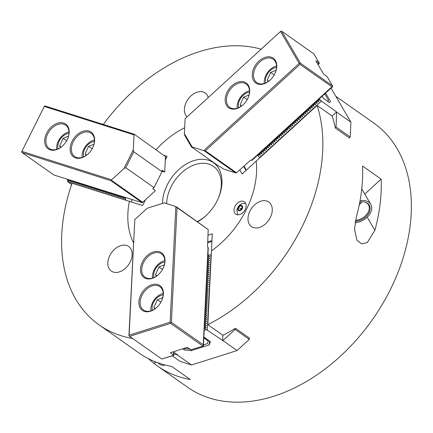 <?xml version="1.0" encoding="UTF-8"?>
<svg xmlns="http://www.w3.org/2000/svg" width="433" height="433" viewBox="0 0 433 433"><rect width="100%" height="100%" fill="white"/><g stroke="black" fill="none" stroke-linecap="round" stroke-linejoin="round"><path stroke-width="0.65" d="M165.422 157.542L166.369 157.839M184.669 127.708A79.677 55.272 -54.8 0 0 156.129 149.65A79.677 55.272 -54.8 0 1 184.669 127.708M261.131 49.205A161.606 112.104 -54.8 0 0 103.303 124.428M208.257 97.517A15.031 10.43 -54.8 0 0 205.188 92.992A15.031 10.43 -54.8 0 0 203.153 91.991A15.031 10.43 -54.8 0 0 187.521 99.985A15.031 10.43 -54.8 0 0 187.045 116.894M145.488 199.727L142.587 205.534L72.1 183.197A161.606 112.104 -54.8 0 0 99.125 324.885L138.95 352.955A161.606 112.104 -54.8 0 0 171.722 366.432L190.309 379.53A161.606 112.104 125.2 0 1 157.536 366.053L187.63 387.264A161.606 112.104 -54.8 0 0 372.358 319.749A161.606 112.104 -54.8 0 0 373.82 123.069L335.808 96.283M349.399 137.694A161.606 112.104 125.2 0 1 349.458 138.003L335.299 128.022A161.606 112.104 125.2 0 0 332.16 116.055L317.113 105.452A161.606 112.104 125.2 0 1 207.824 324.653L211.456 250.853A79.677 55.272 125.2 0 0 256.206 161.103A79.677 55.272 125.2 0 1 211.456 250.853L212.294 233.82L208.105 235.151M249.311 338.444A161.606 112.104 125.2 0 0 249.614 338.254L235.455 328.279A161.606 112.104 -54.8 0 1 222.865 335.256L207.824 324.653M99.125 324.885A161.606 112.104 -54.8 0 0 132.644 338.492M157.536 366.053A161.606 112.104 125.2 0 1 153.58 363.076L156.356 362.194M148.308 358.611L153.58 363.076M374.881 230.329L367.287 242.55L361.609 243.909L356.835 240.093L354.53 228.997L356.294 217.231A161.606 112.104 -54.8 0 0 362.551 166.023L381.137 179.121A161.606 112.104 125.2 0 1 374.881 230.329L367.211 217.182M317.113 105.452L242.15 173.942L239.855 170.012M272.265 210.46A15.031 10.43 125.2 0 1 264.433 224.765A15.031 10.43 125.2 0 1 251.47 226.6A15.031 10.43 125.2 0 1 251.605 208.305A15.031 10.43 125.2 0 1 268.79 202.022A15.031 10.43 125.2 0 1 272.265 210.46M129.37 201.35A79.677 55.272 -54.8 0 0 133.499 242.832A79.677 55.272 -54.8 0 1 129.37 201.35M107.86 262.631A15.031 10.43 -54.8 0 0 111.335 271.069A15.031 10.43 -54.8 0 0 128.52 264.785A15.031 10.43 -54.8 0 0 128.655 246.491A15.031 10.43 -54.8 0 0 115.692 248.326A15.031 10.43 -54.8 0 0 107.86 262.631M381.137 179.121L364.786 194.065M131.118 201.902L132.254 199.624M69.026 179.792L68.847 181.238L67.407 179.484L67.662 181.698L71.645 184.507M125.954 200.268L124.32 197.318M124.233 197.491L124.027 197.221M123.935 197.399L123.849 198.666L122.793 196.831M122.701 197.01L122.501 196.739M122.409 196.918L122.323 198.184L121.262 196.349M121.175 196.522L120.969 196.252M120.883 196.43L120.791 197.697L119.735 195.862M119.649 196.041L119.443 195.77M119.356 195.949L119.264 197.215L118.209 195.38M118.117 195.559L117.917 195.288M117.825 195.462L117.738 196.728L116.683 194.893M116.591 195.072L116.385 194.801M116.298 194.98L116.206 196.246L115.151 194.412M115.064 194.59L114.859 194.32M114.772 194.498L114.68 195.759L113.625 193.924M113.538 194.103L113.332 193.832M113.24 194.011L113.154 195.278L112.098 193.443M112.006 193.621L111.806 193.351M111.714 193.529L111.627 194.79L110.567 192.956M110.48 193.134L110.274 192.864M110.188 193.042L110.096 194.309L109.04 192.474M108.954 192.653L108.748 192.382M108.661 192.561L108.569 193.822L107.514 191.992M107.422 192.165L107.222 191.895M107.13 192.073L107.043 193.34L105.988 191.505M105.896 191.684L105.69 191.413M105.603 191.592L105.511 192.858L104.456 191.023M104.369 191.197L104.164 190.926M104.077 191.105L103.985 192.371L102.93 190.536M102.843 190.715L102.637 190.444M102.551 190.623L102.459 191.889L101.403 190.055M101.311 190.233L101.111 189.963M101.019 190.136L100.932 191.402L99.877 189.567M99.785 189.746L99.579 189.475M99.493 189.654L99.401 190.921L98.345 189.086M98.259 189.264L98.053 188.994M97.966 189.172L97.874 190.433L96.819 188.599M96.732 188.777L96.527 188.507M96.435 188.685L96.348 189.952L95.292 188.117M95.2 188.295L95 188.025M94.908 188.203L94.822 189.465L93.761 187.63M93.674 187.808L93.468 187.538M93.382 187.716L93.29 188.983L92.234 187.148M92.148 187.327L91.942 187.056M91.856 187.235L91.764 188.496L90.708 186.666M90.616 186.839L90.416 186.569M90.324 186.747L90.237 188.014L89.182 186.179M89.09 186.358L88.884 186.087M88.797 186.266L88.705 187.527L87.65 185.697M87.563 185.871L87.358 185.6M87.271 185.779L87.179 187.045L86.124 185.21M86.037 185.389L85.831 185.118M85.745 185.297L85.653 186.563L84.597 184.729M84.505 184.907L84.305 184.637M84.213 184.81L84.126 186.076L83.066 184.242M82.979 184.42L82.773 184.149M82.687 184.328L82.595 185.595L81.539 183.76M81.453 183.938L81.247 183.668M81.16 183.841L81.068 185.108L80.013 183.273M79.926 183.451L79.721 183.181M79.629 183.359L79.542 184.626L78.487 182.791M78.395 182.97L78.194 182.699M78.102 182.878L78.016 184.139L76.955 182.304M76.868 182.482L76.663 182.212M76.576 182.39L76.484 183.657L75.429 181.822M75.342 182.001L75.136 181.73M75.05 181.909L74.958 183.17L73.902 181.34M73.81 181.514L73.61 181.243M73.518 181.422L73.431 182.688L72.376 180.853M72.284 181.032L72.078 180.761M71.992 180.94L71.9 182.201L70.844 180.372M70.758 180.545L70.552 180.274M70.465 180.453L70.373 181.719L69.318 179.884M69.231 180.063L68.939 179.971M125.716 200.1L67.662 181.698M125.375 199.148L126.019 197.854M217.869 199.25A33.823 23.463 -54.8 0 0 213.474 166.391A33.823 23.463 -54.8 0 0 208.901 164.134A33.823 23.463 -54.8 0 0 181.21 173.151A33.823 23.463 -54.8 0 0 166.656 203.629M197.367 221.582A33.823 23.463 -54.8 0 0 206.925 214.773M197.697 221.81A36.832 25.547 -54.8 0 0 206.622 215.066A36.832 25.547 -54.8 0 0 218.043 198.866A36.832 25.547 -54.8 0 0 208.457 160.226A36.832 25.547 -54.8 0 0 178.326 170.028A36.832 25.547 -54.8 0 0 162.456 203.196M164.448 155.512L167.106 156.356L165.303 159.977M246.155 206.038A7.518 5.212 125.2 0 1 242.242 213.188A7.518 5.212 125.2 0 1 235.758 214.108A7.518 5.212 125.2 0 1 235.828 204.955A7.518 5.212 125.2 0 1 244.418 201.816A7.518 5.212 125.2 0 1 246.155 206.038M244.055 166.169L246.35 170.104M211.921 241.446L207.732 242.778M243.714 166.483L246.009 170.418M211.964 240.531L207.775 241.858M237.728 214.79A7.518 5.212 125.2 0 1 237.479 214.075M244.97 203.445A7.518 5.212 125.2 0 1 245.727 203.445M111.627 179.809L111.519 180.339L142.674 202.292L155.431 190.639L152.779 188.766L154.029 187.624L161.98 171.674L154.029 187.624L125.792 167.723L123.962 168.54L111.627 179.809L21.888 151.366L44.447 106.134L45.216 106.02L134.252 134.235L165.471 156.567L134.252 134.235M125.792 167.723L133.748 151.772L161.98 171.674L162.056 170.158L164.708 172.025L161.996 171.338M123.962 168.54L133.294 149.823L134.03 134.88L44.29 106.442M134.03 134.88L134.317 134.614M63.613 123.032A15.182 10.533 -54.8 0 0 47.857 131.064A15.182 10.533 -54.8 0 0 47.289 148.129A15.182 10.533 -54.8 0 0 62.861 145.64A15.182 10.533 -54.8 0 0 67.57 138.961A15.182 10.533 -54.8 0 0 63.613 123.032M89.079 131.102A15.182 10.533 -54.8 0 0 73.323 139.134A15.182 10.533 -54.8 0 0 72.749 156.199A15.182 10.533 -54.8 0 0 88.327 153.71A15.182 10.533 -54.8 0 0 93.03 147.031A15.182 10.533 -54.8 0 0 89.079 131.102M133.748 151.772L133.294 149.823M164.708 172.025L165.471 156.567M142.674 202.292L142.213 202.709L111.059 180.756L22.023 152.54L21.65 151.859L21.888 151.366M92.981 147.144A14.284 9.905 -54.8 0 0 91.147 133.229A14.284 9.905 -54.8 0 0 89.214 132.276A14.284 9.905 -54.8 0 0 73.978 140.487A14.284 9.905 -54.8 0 0 74.692 156.573A14.284 9.905 -54.8 0 0 88.413 153.623M67.516 139.074A14.284 9.905 -54.8 0 0 65.681 125.159A14.284 9.905 -54.8 0 0 63.748 124.206A14.284 9.905 -54.8 0 0 48.512 132.417A14.284 9.905 -54.8 0 0 49.227 148.508A14.284 9.905 -54.8 0 0 62.953 145.553M142.213 202.709L53.887 174.997L22.023 152.54M111.519 180.339L111.059 180.756M130.117 198.947L129.662 199.007M86.102 155.49L85.106 154.061L88.576 146.289L93.988 144.227M94.432 141.477A10.928 7.578 -54.8 0 0 83.564 156.898M94.448 139.962A13.531 9.385 -54.8 0 0 82.146 157.417M92.137 148.795L88.576 146.289M86.622 155.128L85.106 154.061M60.631 147.426L59.64 146.035L63.072 138.257L68.528 136.141M68.966 133.407A10.928 7.578 -54.8 0 0 58.098 148.828M68.982 131.892A13.531 9.385 -54.8 0 0 56.68 149.347M66.644 140.774L63.072 138.257M61.123 147.079L59.64 146.035M154.846 308.945L153.861 307.549L157.293 299.771L162.748 297.66M163.187 294.922A10.928 7.578 -54.8 0 0 153.174 303.127A10.928 7.578 -54.8 0 0 152.313 310.342M163.198 293.412A13.531 9.385 -54.8 0 0 152.221 303.344A13.531 9.385 -54.8 0 0 150.895 310.867M155.339 308.594L153.861 307.549M160.865 302.288L157.293 299.771M268.216 81.556L267.231 80.165L270.663 72.387L276.119 70.27M276.557 67.532A10.928 7.578 -54.8 0 0 265.683 82.957M276.568 66.022A13.531 9.385 -54.8 0 0 264.265 83.477M268.714 81.209L267.231 80.165M274.235 74.904L270.663 72.387M156.47 276.124L155.474 274.695L158.943 266.923L164.361 264.861M164.8 262.106A10.928 7.578 -54.8 0 0 154.814 270.257A10.928 7.578 -54.8 0 0 153.931 277.531M164.816 260.596A13.531 9.385 -54.8 0 0 153.872 270.457A13.531 9.385 -54.8 0 0 152.513 278.051M156.99 275.761L155.474 274.695M162.505 269.429L158.943 266.923M241.149 106.291L240.153 104.862L243.617 97.089L249.035 95.027M249.473 92.278A10.928 7.578 -54.8 0 0 238.605 107.698M249.489 90.768A13.531 9.385 -54.8 0 0 237.187 108.223M241.663 105.928L240.153 104.862M247.178 99.601L243.617 97.089M184.177 348.349L189.854 349.171M203.467 344.879L207.402 343.634L208.257 341.009L203.911 337.946M204.035 337.518L208.349 340.235M208.333 340.544L208.257 341.009M327.7 101.376L328.625 100.494L324.626 93.631L324.241 94.605L322.986 95.119L322.612 96.088L321.362 96.602L321.302 97.29L319.738 98.091L319.365 99.054L318.114 99.574L317.741 100.543L316.491 101.057L316.426 101.739L314.861 102.545L314.493 103.509L313.238 104.028L312.864 104.997L311.614 105.511L311.24 106.48L309.99 106.994L309.617 107.963L308.366 108.483L308.301 109.165L306.737 109.966L306.369 110.935L305.113 111.449L305.054 112.131L303.49 112.937L303.43 113.619L301.866 114.42L301.492 115.384L300.242 115.903L299.869 116.872L298.613 117.386L298.554 118.068L296.989 118.875L296.616 119.838L295.366 120.358L294.992 121.327L293.742 121.841L293.368 122.81L292.118 123.324L292.053 124.011L290.494 124.812L290.121 125.776L288.865 126.295L288.497 127.264L287.241 127.778L287.182 128.46L285.618 129.267L285.558 129.949L283.994 130.75L283.62 131.719L282.37 132.233L281.997 133.202L280.741 133.716L280.681 134.403L279.117 135.204L278.744 136.168L277.493 136.687L277.12 137.656L275.87 138.17L275.81 138.852L274.246 139.659L273.873 140.622L272.617 141.142L272.249 142.111L270.993 142.625L270.62 143.594L269.369 144.108L269.31 144.795L267.746 145.596L267.372 146.56L266.122 147.079L265.748 148.048L264.498 148.562L264.433 149.244L262.869 150.051L262.495 151.014L261.245 151.534L260.872 152.503L259.621 153.017L259.248 153.986L257.998 154.5L257.933 155.187L256.374 155.988L256 156.952L254.745 157.471L254.377 158.44L253.121 158.954L252.748 159.923L251.297 160.41L331.889 86.779L300.026 64.322L299.917 63.559L299.165 63.38L280.552 31.474L185.113 118.669L280.552 31.474M323.419 98.264L327.759 101.327M173.649 351.688L173.487 354.995L170.299 352.754L187.289 347.363L191.029 349.745L203.515 345.951L191.029 349.745M147.15 208.284L164.231 202.866L147.15 208.284L134.815 219.553L128.92 335.797L129.121 335.191L170.131 322.179L175.83 206.541L177.043 207.591L171.392 322.32L170.743 322.645L170.131 322.179M134.815 219.553L129.121 335.191M138.885 301.861A15.182 10.533 -54.8 0 0 144.627 311.451A15.182 10.533 -54.8 0 0 157.076 307.154A15.182 10.533 -54.8 0 0 161.785 300.475A15.182 10.533 -54.8 0 0 154.613 284.178A15.182 10.533 -54.8 0 0 138.885 301.861M140.498 269.05A15.182 10.533 -54.8 0 0 146.24 278.641A15.182 10.533 -54.8 0 0 158.695 274.343A15.182 10.533 -54.8 0 0 163.398 267.664A15.182 10.533 -54.8 0 0 156.232 251.362A15.182 10.533 -54.8 0 0 140.498 269.05M164.231 202.866L175.83 206.541M173.774 351.65L173.785 355.385L173.487 354.995M202.796 346.01L170.624 323.337L129.613 336.354L161.785 359.027L173.785 355.385M161.785 359.027L173.552 355.293M129.613 336.354L129.002 335.889M170.624 323.337L170.743 322.645M163.349 267.778A14.284 9.905 -54.8 0 0 161.514 253.862A14.284 9.905 -54.8 0 0 149.196 255.605A14.284 9.905 -54.8 0 0 141.759 269.191A14.284 9.905 -54.8 0 0 145.06 277.207A14.284 9.905 -54.8 0 0 158.781 274.257M161.731 300.594A14.284 9.905 -54.8 0 0 159.896 286.673A14.284 9.905 -54.8 0 0 147.583 288.416A14.284 9.905 -54.8 0 0 140.14 302.007A14.284 9.905 -54.8 0 0 143.442 310.023A14.284 9.905 -54.8 0 0 157.168 307.067M176.447 206.839L208.197 229.55L207.531 246.75L208.062 247.129L203.256 344.776L171.392 322.32M208.197 229.55L177.043 207.591M208.062 247.129L208.284 249.105L207.948 251.524M208.17 251.454L207.851 253.489M208.073 253.424L207.981 255.264M207.797 255.318L207.883 257.229M207.699 257.289L207.786 259.199M207.602 259.259L207.688 261.169M207.504 261.229L207.591 263.14M207.407 263.194L207.494 265.104M207.315 265.164L207.396 267.074M207.218 267.134L207.304 269.045M207.12 269.104L207.207 271.015M207.023 271.069L207.109 272.979M206.925 273.039L207.012 274.95M206.828 275.009L206.914 276.92M206.73 276.979L206.817 278.89M206.633 278.944L206.72 280.855M206.536 280.914L206.622 282.825M206.438 282.884L206.525 284.795M206.341 284.849L206.427 286.765M206.249 286.819L206.33 288.73M206.151 288.789L206.232 290.7M206.054 290.76L206.14 292.67M205.956 292.724L206.043 294.635M205.859 294.694L205.946 296.605M205.762 296.665L205.848 298.575M205.664 298.635L205.751 300.545M205.567 300.599L205.653 302.51M205.469 302.57L205.556 304.48M205.372 304.54L205.459 306.45M205.274 306.51L205.361 308.42M205.177 308.475L205.264 310.385M205.085 310.445L205.166 312.355M204.988 312.415L205.069 314.326M204.89 314.385L204.977 316.296M204.793 316.35L204.879 318.26M204.695 318.32L204.782 320.231M204.598 320.29L204.685 322.201M204.5 322.255L204.587 324.171M204.403 324.225L204.49 326.136M204.306 326.195L204.392 328.106M204.208 328.165L204.073 330.271M204.289 330.2L203.975 332.241M204.192 332.171L203.878 334.211M204.095 334.141L203.781 336.176M203.997 336.111L203.683 338.146M203.9 338.076L203.586 340.116M203.802 340.046L203.488 342.086M203.71 342.016L203.391 344.051M203.613 343.986L203.515 345.951M203.358 345.891L203.256 344.776M323.57 74.027L315.857 60.809L319.245 63.083L313.903 53.925L281.731 31.252L300.345 63.164L332.517 85.837L327.175 76.679L323.57 74.027M184.377 133.613L192.133 146.906L204.344 150.879L235.498 172.837L223.504 169.038L220.846 167.165L219.672 166.792L191.44 146.895L184.831 135.567L184.377 133.613L185.113 118.669M235.498 172.837L236.494 172.794L205.339 150.836L300.026 64.322M236.494 172.794L250.767 160.037L251.297 160.41M203.726 150.581L299.165 63.38M204.344 150.879L205.339 150.836M270.073 80.121A15.182 10.533 -54.8 0 0 270.446 79.769A15.182 10.533 -54.8 0 0 275.155 73.09A15.182 10.533 -54.8 0 0 266.831 56.923A15.182 10.533 -54.8 0 0 252.358 76.95A15.182 10.533 -54.8 0 0 270.073 80.121M242.994 104.862A15.182 10.533 -54.8 0 0 243.368 104.51A15.182 10.533 -54.8 0 0 248.077 97.831A15.182 10.533 -54.8 0 0 239.752 81.664A15.182 10.533 -54.8 0 0 225.279 101.69A15.182 10.533 -54.8 0 0 242.994 104.862M324.615 93.636L325.865 93.117L326.238 92.153L327.803 91.347L327.862 90.665L329.112 90.151L329.486 89.182L330.736 88.662L331.11 87.699L332.674 86.898L332.717 86.438L331.889 86.779M332.517 85.837L332.717 86.438M191.44 146.895L192.133 146.906M300.345 63.164L299.917 63.559M281.731 31.252L280.974 31.079M248.022 97.95A14.284 9.905 -54.8 0 0 246.188 84.029A14.284 9.905 -54.8 0 0 229.863 89.994A14.284 9.905 -54.8 0 0 229.734 107.379A14.284 9.905 -54.8 0 0 243.194 104.672A14.284 9.905 -54.8 0 0 243.46 104.423M275.101 73.204A14.284 9.905 -54.8 0 0 273.266 59.289A14.284 9.905 -54.8 0 0 256.942 65.253A14.284 9.905 -54.8 0 0 256.812 82.633A14.284 9.905 -54.8 0 0 270.273 79.932A14.284 9.905 -54.8 0 0 270.538 79.683M317.822 64.171L319.045 63.056M317.968 64.425L319.181 63.765L319.245 63.083M241.917 208.83L239.92 210.427L238.226 209.653L238.529 207.283L240.521 205.68L242.215 206.454L241.917 208.83M237.814 208.592A3.004 2.084 -54.8 0 0 241.132 210.108A3.004 2.084 -54.8 0 0 241.722 205.464A3.004 2.084 -54.8 0 0 237.814 208.592M245.776 203.564A7.139 4.952 -54.8 0 0 245.484 203.51C241.246 202.85 238.372 205.004 236.856 209.973L237.712 214.535A7.139 4.952 -54.8 0 0 237.863 214.795M242.036 207.867L240.786 208.874L240.661 209.832M240.786 208.874L238.529 207.283M242.166 206.839L240.521 205.68M157.861 362.751A14.284 7.594 72.4 0 0 164.291 365.16L164.968 364.943M360.045 200.69A14.284 9.807 -30.3 0 1 370.805 204.376A14.284 9.807 -30.3 0 1 368.434 215.894A14.284 9.807 -30.3 0 1 355.109 222.659M355.341 221.328A12.552 8.617 149.7 0 0 369.869 206.541A12.552 8.617 149.7 0 0 365.187 202.211A12.552 8.617 149.7 0 0 359.801 202.016M359.639 202.888A10.522 7.226 149.7 0 0 360.294 201.94M359.228 204.961A12.027 8.259 149.7 0 0 361.723 201.81M355.542 220.321A12.027 8.259 149.7 0 0 369.057 206.184A12.027 8.259 149.7 0 0 368.521 204.939A12.027 8.259 149.7 0 0 364.873 202.124M249.327 338.054L249.262 339.412L237.067 350.551L191.559 364.992L180.096 361.36L172.291 355.861M173.822 352.181L177.703 354.919L173.698 353.837M191.559 364.992L177.4 355.011M237.067 350.551L222.903 340.576L235.097 329.432L235.146 328.463M204.289 326.574L204.706 326.439L206.335 327.657L204.63 328.03L204.609 328.409L222.903 340.576M206.238 329.627L204.073 330.309M203.905 337.556L204.349 337.415L210.319 341.626L209.253 344.906L191.05 350.681L184.231 349.907L182.694 348.819M209.448 341.009L209.253 344.906M191.099 349.734L191.05 350.681M184.306 348.441L184.231 349.907M211.239 255.254L209.918 254.815L207.743 255.34M208.219 255.189L207.78 255.697M208.197 255.567L209.826 256.78L207.645 257.305M208.121 257.159L207.683 257.667M208.1 257.532L209.729 258.75L207.553 259.275M208.024 259.123L207.586 259.638M208.002 259.502L209.632 260.72L207.456 261.245M207.927 261.094L207.488 261.602M207.905 261.472L209.534 262.69L207.358 263.21M207.829 263.064L207.391 263.573M207.813 263.443L209.437 264.655L207.261 265.18M207.732 265.034L207.293 265.543M207.716 265.407L209.339 266.625L207.163 267.15M207.634 266.999L207.196 267.513M207.618 267.377L209.242 268.595L207.066 269.12M207.537 268.969L207.098 269.478M207.521 269.348L209.144 270.565L206.969 271.085M207.439 270.939L207.001 271.448M207.423 271.312L209.047 272.53L206.871 273.055M207.342 272.904L206.904 273.418M207.326 273.283L208.95 274.5L206.774 275.025M207.245 274.874L206.806 275.388M207.228 275.253L208.852 276.471L206.676 276.996M207.153 276.844L206.709 277.353M207.131 277.223L208.755 278.441L206.579 278.96M207.055 278.814L206.617 279.323M207.034 279.188L208.663 280.405L206.481 280.93M206.958 280.779L206.519 281.293M206.936 281.158L208.565 282.376L206.389 282.901M206.86 282.749L206.422 283.263M206.839 283.128L208.468 284.346L206.292 284.871M206.763 284.719L206.325 285.228M206.741 285.098L208.37 286.316L206.195 286.835M206.665 286.689L206.227 287.198M206.649 287.063L208.273 288.281L206.097 288.806M206.568 288.654L206.13 289.168M206.552 289.033L208.176 290.251L206 290.776M206.471 290.624L206.032 291.138M206.454 291.003L208.078 292.221L205.902 292.746M206.373 292.594L205.935 293.103M206.357 292.973L207.981 294.186L205.805 294.711M206.276 294.564L205.837 295.073M206.26 294.938L207.883 296.156L205.707 296.681M206.178 296.529L205.74 297.043M206.162 296.908L207.786 298.126L205.61 298.651M206.081 298.499L205.643 299.008M206.065 298.878L207.688 300.096L205.513 300.616M205.989 300.47L205.545 300.978M205.967 300.848L207.596 302.061L205.415 302.586M205.891 302.44L205.453 302.948M205.87 302.813L207.499 304.031L205.323 304.556M205.794 304.404L205.356 304.919M205.772 304.783L207.402 306.001L205.226 306.526M205.697 306.375L205.258 306.883M205.675 306.753L207.304 307.971L205.128 308.491M205.599 308.345L205.161 308.853M205.578 308.718L207.207 309.936L205.031 310.461M205.502 310.309L205.063 310.824M205.486 310.688L207.109 311.906L204.933 312.431M205.404 312.28L204.966 312.794M205.388 312.658L207.012 313.876L204.836 314.401M205.307 314.25L204.869 314.759M205.291 314.629L206.914 315.846L204.739 316.366M205.21 316.22L204.771 316.729M205.193 316.593L206.817 317.811L204.641 318.336M205.112 318.185L204.674 318.699M205.096 318.564L206.72 319.781L204.544 320.306M205.015 320.155L204.576 320.669M204.998 320.534L206.622 321.751L204.446 322.276M204.923 322.125L204.479 322.634M204.901 322.504L206.525 323.722L204.349 324.241M204.825 324.095L204.381 324.604M204.804 324.469L206.433 325.686L204.252 326.211M204.728 326.06L204.706 326.439M249.262 339.412L235.097 329.432M222.865 335.256L222.6 340.668M211.001 255.086L207.32 329.897M204.63 328.03L204.16 328.182M204.609 328.409L204.192 328.539M259.838 157.785L258.777 156.816L257.981 154.662M258.171 154.992L258.295 154.381M258.485 154.705L260.406 155.333L259.605 153.179M259.8 153.504L259.919 152.892M260.109 153.222L262.03 153.85L261.229 151.696M261.424 152.021L261.543 151.409M261.732 151.739L263.654 152.367L262.858 150.208M263.048 150.538L263.167 149.926M263.361 150.251L265.277 150.879L264.482 148.725M264.671 149.055L264.79 148.443M264.985 148.768L266.901 149.396L266.106 147.242M266.295 147.566L266.419 146.955M266.609 147.285L268.53 147.913L267.729 145.753M267.924 146.083L268.043 145.472M268.233 145.797L270.154 146.424L269.353 144.27M269.548 144.6L269.667 143.989M269.856 144.313L271.778 144.941L270.982 142.787M271.172 143.112L271.291 142.5M271.48 142.83L273.402 143.458L272.606 141.304M272.795 141.629L272.914 141.017M273.109 141.347L275.025 141.975L274.23 139.816M274.419 140.146L274.544 139.534M274.733 139.859L276.655 140.487L275.853 138.333M276.048 138.663L276.167 138.051M276.357 138.376L278.278 139.004L277.477 136.85M277.672 137.174L277.791 136.563M277.981 136.893L279.902 137.521L279.106 135.367M279.296 135.691L279.415 135.08M279.604 135.41L281.526 136.032L280.73 133.878M280.92 134.208L281.039 133.597M281.233 133.921L283.15 134.549L282.354 132.395M282.543 132.725L282.668 132.108M282.857 132.438L284.779 133.066L283.978 130.912M284.167 131.237L284.292 130.625M284.481 130.955L286.402 131.583L285.601 129.424M285.796 129.754L285.915 129.142M286.105 129.467L288.026 130.095L287.225 127.941M287.42 128.271L287.539 127.659M287.728 127.984L289.65 128.612L288.854 126.458M289.044 126.782L289.163 126.171M289.358 126.501L291.274 127.129L290.478 124.975M290.667 125.299L290.787 124.688M290.981 125.018L292.897 125.64L292.102 123.486M292.291 123.816L292.416 123.205M292.605 123.529L294.527 124.157L293.726 122.003M293.92 122.333L294.039 121.716M294.229 122.046L296.15 122.674L295.349 120.52M295.544 120.845L295.663 120.233M295.853 120.563L297.774 121.191L296.978 119.032M297.168 119.362L297.287 118.75M297.482 119.075L299.398 119.703L298.602 117.549M298.792 117.879L298.911 117.267M299.106 117.592L301.022 118.22L300.226 116.066M300.415 116.39L300.54 115.779M300.729 116.109L302.651 116.737L301.85 114.583M302.045 114.907L302.164 114.296M302.353 114.626L304.275 115.248L303.473 113.094M303.668 113.424L303.787 112.813M303.977 113.137L305.898 113.765L305.103 111.611M305.292 111.941L305.411 111.33M305.601 111.654L307.522 112.282L306.726 110.128M306.916 110.453L307.035 109.841M307.23 110.171L309.146 110.799L308.35 108.64M308.54 108.97L308.664 108.358M308.853 108.683L310.775 109.311L309.974 107.157M310.163 107.487L310.288 106.875M310.477 107.2L312.399 107.828L311.598 105.674M311.792 105.998L311.912 105.387M312.101 105.717L314.022 106.345L313.227 104.191M313.416 104.515L313.535 103.904M313.725 104.234L315.646 104.856L314.851 102.702M315.04 103.032L315.159 102.421M315.354 102.745L317.27 103.373L316.474 101.219M316.664 101.549L316.978 101.262L318.894 101.89L318.287 100.061L318.601 99.779L320.523 100.407L336.625 111.974L336.035 126.988L350.194 136.969L350.925 122.187L331.072 88.153M316.788 100.938L316.978 101.262M349.236 137.84L350.194 136.969M335.234 127.713L336.035 126.988M332.16 116.055L336.625 111.974M259.6 157.617L321.34 101.203M318.287 100.061L318.098 99.736M318.601 99.779L318.412 99.449M320.523 100.407L319.608 98.838M350.925 122.187L336.76 112.212M322.239 96.245L323.505 98.421L329.481 102.632L330.568 101.587L325.67 93.198M258.777 156.816L257.862 155.247M329.448 102.61L330.568 101.587M318.894 101.89L317.979 100.321M317.27 103.373L316.355 101.804M315.646 104.856L314.731 103.292M314.022 106.345L313.108 104.775M312.399 107.828L311.484 106.258M310.775 109.311L309.855 107.741M309.146 110.799L308.231 109.23M307.522 112.282L306.607 110.713M305.898 113.765L304.984 112.196M304.275 115.248L303.36 113.684M302.651 116.737L301.731 115.167M301.022 118.22L300.107 116.65M299.398 119.703L298.483 118.133M297.774 121.191L296.859 119.622M296.15 122.674L295.236 121.105M294.527 124.157L293.612 122.588M292.897 125.64L291.983 124.076M291.274 127.129L290.359 125.559M289.65 128.612L288.735 127.042M288.026 130.095L287.111 128.525M286.402 131.583L285.488 130.014M284.779 133.066L283.859 131.497M283.15 134.549L282.235 132.98M281.526 136.032L280.611 134.468M279.902 137.521L278.987 135.951M278.278 139.004L277.364 137.434M276.655 140.487L275.734 138.917M275.025 141.975L274.111 140.406M273.402 143.458L272.487 141.889M271.778 144.941L270.863 143.372M270.154 146.424L269.239 144.855M268.53 147.913L267.616 146.343M266.901 149.396L265.986 147.826M265.277 150.879L264.363 149.309M263.654 152.367L262.739 150.798M262.03 153.85L261.115 152.281M260.406 155.333L259.491 153.764M370.805 204.376L361.75 188.858"/></g></svg>
